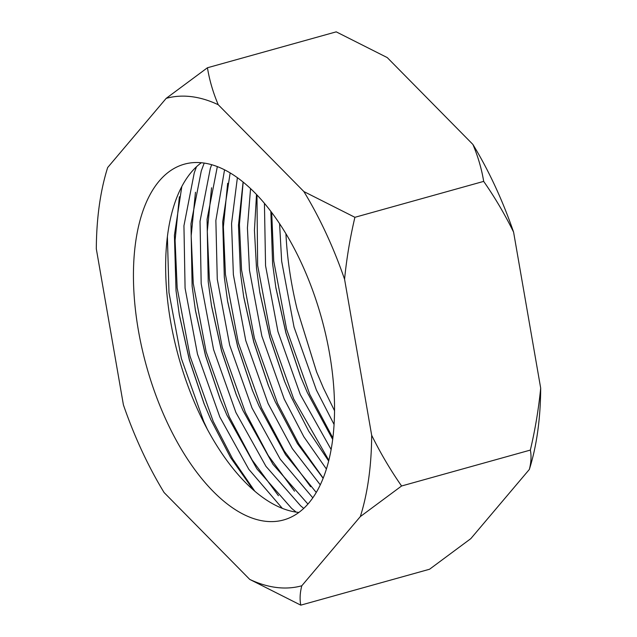 <?xml version="1.0" encoding="UTF-8"?>
<svg xmlns="http://www.w3.org/2000/svg" width="637" height="637" viewBox="0 0 637 637"><rect width="100%" height="100%" fill="white"/><g stroke="black" fill="none" stroke-linecap="round" stroke-linejoin="round"><path stroke-width="0.96" d="M300.783 605.15L429.561 569.239L470.815 538.639L529.339 469.453A252.969 124.319 -105.6 0 0 540.686 388.132L513.589 232.115A252.969 124.319 -105.6 0 0 472.885 144.424L387.256 57.593L336.217 31.85L207.439 67.761C209.469 80.198 213.069 92.516 218.244 104.731A252.969 124.319 -105.6 0 0 166.185 98.361L107.661 167.547A252.969 124.319 -105.6 0 0 96.314 248.868L123.411 404.885A252.969 124.319 -105.6 0 0 141.924 450.908A252.969 124.319 -105.6 0 0 164.115 492.576L249.744 579.407A252.969 124.319 -105.6 0 0 301.795 585.777C299.963 592.856 299.629 599.306 300.783 605.15L249.744 579.407M301.205 262.611A184.682 90.757 74.4 0 1 283.608 519.959A184.682 90.757 74.4 0 1 166.775 421.527A184.682 90.757 74.4 0 1 184.38 164.171A184.682 90.757 74.4 0 1 301.205 262.611M298.857 512.435A184.682 90.757 74.4 0 1 198.975 412.545A184.682 90.757 74.4 0 1 201.324 162.73M181.808 186.553L174.419 235.284L176.027 290.703L179.339 314.941L189.356 360.009L203.967 403.46L210.759 419.512L230.602 457.581L253.351 489.972M167.396 236.837L168.988 292.662L181.378 358.543L203.721 421.471L207.328 429.274M204.206 163.072L201.276 170.955L190.981 223.802L192.127 286.212L195.44 310.458L205.456 355.518L220.068 398.969L226.86 415.021L256.894 468.856L291.603 508.358L296.149 512.108M196.483 166.767L194.237 172.922L183.942 225.769L185.08 288.171L197.47 354.053L219.821 416.98L248.82 469.318L282.342 508.374M217.336 166.591L207.073 219.391L208.219 281.721L211.532 305.967L221.549 351.035L236.168 394.478L242.96 410.531L272.994 464.365L307.91 504.042M211.659 164.688L210.329 168.431L200.034 221.278L201.181 283.688L213.57 349.57L235.913 412.497L265.947 466.332L300.656 505.834L303.706 508.382M230.156 172.898L222.711 221.7L224.32 277.23L227.632 301.476L237.649 346.544L252.26 389.987L259.052 406.04L285.567 454.683L316.231 492.433M224.55 169.8L215.863 220.529L217.273 279.197L229.662 345.079L252.013 408.006L280.192 459.134L312.791 497.808M243.095 182.031L238.469 225.291L240.412 272.74L243.724 296.985L253.741 342.053L268.36 385.504L275.152 401.549L297.431 443.599L323.102 478.276M237.394 177.667L231.557 223.555L233.373 274.706L245.763 340.588L268.105 403.516L292.311 448.599L320.26 484.813M256.512 194.476L254.434 230.291L256.512 268.257L259.824 292.494L269.841 337.562L284.452 381.014L291.244 397.066L308.722 431.153L328.628 460.981M250.556 188.576L247.419 227.911L249.465 270.215L261.855 336.097L284.206 399.025L303.857 436.783L326.375 468.983M270.844 211.349L272.604 263.766L275.917 288.012L285.933 333.071L300.553 376.523L307.345 392.575L332.649 439.371M264.427 203.307L265.565 265.733L277.955 331.606L300.298 394.542L331.105 449.475M285.933 233.715A215.863 106.084 74.4 0 0 297.057 308.969L316.645 372.032L323.437 388.084L334.505 410.682M279.587 223.667L281.658 261.242L294.047 327.123L316.398 390.051L334.043 424.425M297.057 308.969L316.565 371.833M529.339 469.453C531.17 462.382 531.513 455.925 530.35 450.08L401.581 485.991L360.327 516.591L301.795 585.777M360.327 516.591A252.969 124.319 -105.6 0 0 371.674 435.27C380.472 453.122 390.441 470.026 401.581 485.991M513.589 232.115C504.791 214.263 494.822 197.351 483.682 181.386L354.905 217.305C350.063 237.856 346.616 258.511 344.569 279.245L371.674 435.27M344.569 279.245A252.969 124.319 -105.6 0 0 303.873 191.562L354.905 217.305M218.244 104.731L303.873 191.562M166.185 98.361L207.439 67.761M483.682 181.386C481.652 168.956 478.053 156.63 472.885 144.424M530.35 450.08C535.199 429.521 538.639 408.874 540.686 388.132M275.789 287.199L286.021 333.047L300.855 377.279M259.689 291.69L269.921 337.53L284.755 381.77M243.589 296.181L253.829 342.021L268.663 386.261M227.497 300.672L237.728 346.512L252.563 390.752M211.396 305.163L221.636 351.003L236.47 395.243M195.304 309.646L205.536 355.486L220.37 399.725M179.204 314.137L189.444 359.977L204.27 404.216M271.688 212.463L273.743 261.011L286.61 329.265L309.789 394.454L332.832 437.906M256.958 194.946L257.643 265.502L270.51 333.748L293.697 398.945L328.803 460.272M243.175 182.094L239.432 224.296L241.55 269.992L254.418 338.239L277.597 403.428L298.809 443.917L323.166 478.108M227.656 183.281L223.372 226.915L225.45 274.475L238.318 342.73L261.496 407.919L284.333 451.044L310.633 486.724M211.564 187.772L207.28 231.398L209.358 278.966L222.217 347.221L245.404 412.41L268.241 455.535L294.533 491.215M195.463 192.263L191.18 235.889L193.258 283.457L206.125 351.704L229.304 416.901L252.141 460.018L278.441 495.705M179.371 196.753L175.087 240.38L177.166 287.948L190.025 356.194L213.212 421.383L232.64 458.911L254.84 491.262"/></g></svg>

